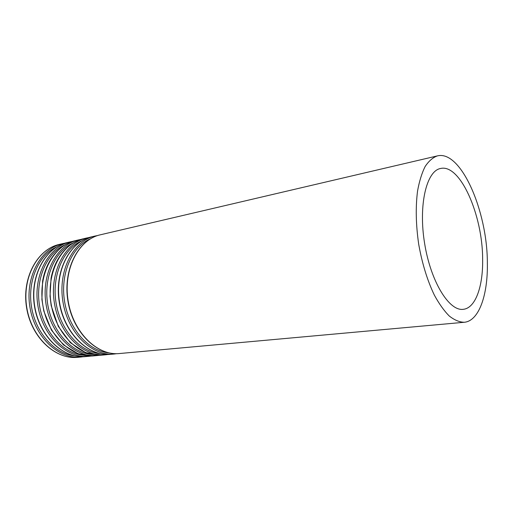 <?xml version="1.0" encoding="UTF-8"?>
<svg xmlns="http://www.w3.org/2000/svg" width="513" height="513" viewBox="0 0 513 513"><rect width="100%" height="100%" fill="white"/><g stroke="black" fill="none" stroke-linecap="round" stroke-linejoin="round"><path stroke-width="0.77" d="M482.63 259.11C482.688 215.255 460.199 163.461 440.475 168.508C426.476 170.983 418.319 205.008 424.597 243.322C430.708 281.656 449.164 311.385 463.233 309.32C475.513 308.223 483.15 286.331 482.63 259.11M487.35 262.566C487.312 211.042 460.937 149.847 437.365 155.894C432.85 157.504 428.778 161.044 425.149 166.501C421.866 173.035 419.333 181.204 417.556 191.009C415.504 207.085 415.889 224.835 418.704 244.271C422.154 263.605 427.38 280.573 434.389 295.187C439.166 303.933 444.136 310.884 449.311 316.053C454.48 320.093 459.462 322.164 464.252 322.273C479.027 321.08 488.023 294.77 487.35 262.566M437.365 155.894L100.221 234.832C78.579 239.443 62.932 269.415 68.152 300.919C73.122 332.469 97.412 355.984 119.407 353.54L464.252 322.273M90.448 238.795C71.961 246.58 60.027 273.782 64.58 301.497C68.992 329.231 88.884 351.296 108.878 352.854M97.675 235.531L95.078 236.038C73.417 240.655 57.738 270.46 62.926 301.766C67.863 333.104 92.128 356.458 114.142 354.021L116.765 353.675M95.078 236.038L91.731 236.82C70.057 241.443 54.365 271.146 59.527 302.311C64.439 333.521 88.691 356.766 110.718 354.329L114.142 354.021M81.817 240.847C63.42 248.709 51.569 275.571 56.052 302.875C60.393 330.199 80.105 351.963 100.041 353.63M89.23 237.506L86.691 238C64.997 242.636 49.28 272.172 54.41 303.138C59.29 334.143 83.516 357.234 105.563 354.797L108.134 354.464M86.691 238L83.407 238.769C61.707 243.406 45.971 272.845 51.082 303.677C55.943 334.553 80.15 357.535 102.202 355.105L105.563 354.797M73.353 242.854C55.045 250.793 43.278 277.328 47.696 304.222C51.98 331.148 71.499 352.623 91.378 354.387M80.958 239.436L78.463 239.924C56.751 244.573 40.995 273.852 46.074 304.485C50.902 335.162 75.078 357.991 97.149 355.56L99.669 355.24M78.463 239.924L75.244 240.68C53.525 245.329 37.757 274.506 42.81 305.017C47.619 335.56 71.782 358.286 93.86 355.862L97.149 355.56M65.055 244.829C46.843 252.832 35.166 279.04 39.514 305.549C43.733 332.071 63.073 353.271 82.882 355.131M72.846 241.334L70.403 241.815C48.671 246.471 32.883 275.494 37.904 305.806C42.688 336.162 66.812 358.734 88.903 356.311L91.372 355.996M70.403 241.815L67.248 242.553C45.516 247.215 29.709 276.135 34.717 306.325C39.475 336.554 63.58 359.023 85.677 356.599L88.903 356.311M56.924 246.759C38.808 254.833 27.221 280.72 31.505 306.838C35.666 332.982 54.814 353.906 74.552 355.862M64.894 243.188L62.496 243.662C40.758 248.33 24.938 277.097 29.914 307.101C34.64 337.137 58.713 359.459 80.817 357.042L83.241 356.734M62.496 243.662L59.405 244.387C37.661 249.061 21.828 277.725 26.785 307.601C31.492 337.522 55.545 359.741 77.655 357.33L80.817 357.042M100.221 234.832C78.162 239.674 62.746 269.646 67.902 300.958C72.872 332.302 96.944 355.894 119.407 353.54M91.731 236.82C69.659 241.661 54.179 271.377 59.284 302.356C64.196 333.36 88.242 356.689 110.718 354.329M83.407 238.769C67.889 242.405 54.936 257.693 51.076 278.136L50.005 296.193L51.204 305.748L58.29 326.383L70.422 342.748L85.774 352.694L102.202 355.105M75.244 240.68C59.361 244.393 46.157 260.232 42.598 281.15L41.899 299.534L43.817 311.096L51.435 330.077L63.432 344.883L78.194 353.778L93.86 355.862M67.248 242.553C45.17 247.388 29.542 276.334 34.499 306.357C39.251 336.413 63.202 358.965 85.677 356.599M59.405 244.387C37.334 249.222 21.661 277.918 26.573 307.64C31.274 337.387 55.18 359.69 77.655 357.33"/></g></svg>
